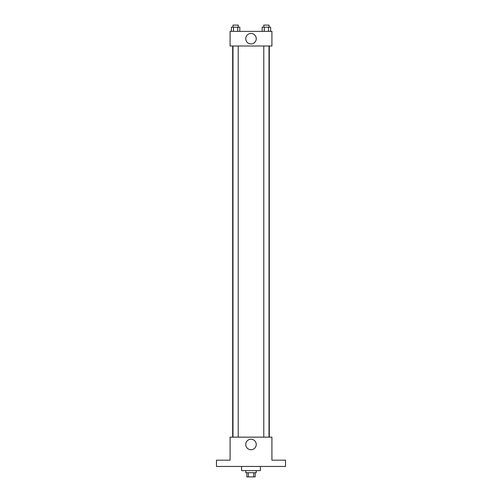 <?xml version="1.0" encoding="UTF-8"?>
<svg xmlns="http://www.w3.org/2000/svg" width="502" height="502" viewBox="0 0 502 502"><rect width="100%" height="100%" fill="white"/><g stroke="black" fill="none" stroke-linecap="round" stroke-linejoin="round"><path stroke-width="0.75" d="M253.686 472.715L253.686 476.9L246.815 476.9L246.815 472.715M253.686 476.9L255.185 476.9L255.185 472.715M256.227 470.625L256.227 472.715L245.773 472.715L245.773 470.625M248.314 472.715L248.314 476.9M241.587 466.44L241.587 470.625L260.412 470.625L260.412 466.44M285.512 466.44L216.487 466.44L216.487 460.165L230.085 460.165L230.085 437.16L271.915 437.16L271.915 460.165L285.512 460.165L285.512 466.44M256.246 444.477A5.246 5.246 0 0 1 248.377 449.02A5.246 5.246 0 0 1 248.377 439.934A5.246 5.246 0 0 1 256.246 444.477M269.323 46.015L269.323 437.16M263.782 437.16L263.782 46.015M238.218 46.015L238.218 437.16M271.915 46.015L230.085 46.015L230.085 31.375L271.915 31.375L271.915 46.015M256.246 38.698A5.246 5.246 0 0 1 248.377 43.241A5.246 5.246 0 0 1 248.377 34.155A5.246 5.246 0 0 1 256.246 38.698M270.622 31.375L270.622 27.19L262.169 27.19L262.169 31.375M268.507 27.19L268.507 31.375M264.284 27.19L264.284 31.375M263.782 27.19L263.782 25.1L269.009 25.1L269.009 27.19M239.83 31.375L239.83 27.19L231.378 27.19L231.378 31.375M237.716 27.19L237.716 31.375M233.493 27.19L233.493 31.375M232.991 27.19L232.991 25.1L238.218 25.1L238.218 27.19M232.677 46.015L232.677 437.16M269.009 437.16L269.009 46.015M232.991 46.015L232.991 437.16"/></g></svg>
